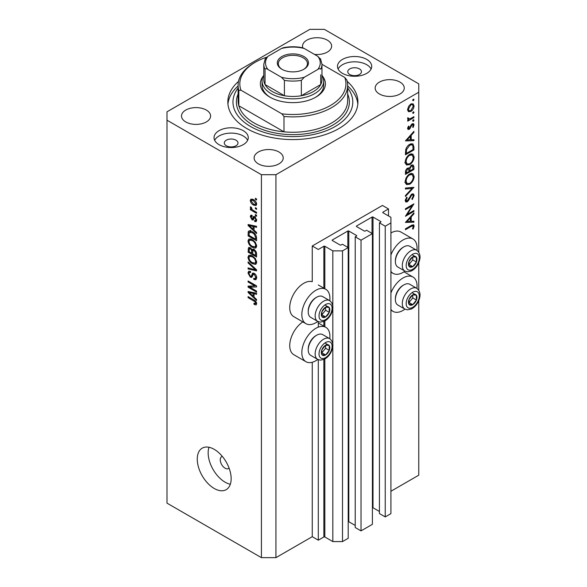 <?xml version="1.0" encoding="UTF-8"?>
<svg xmlns="http://www.w3.org/2000/svg" width="587" height="587" viewBox="0 0 587 587"><rect width="100%" height="100%" fill="white"/><g stroke="black" fill="none" stroke-linecap="round" stroke-linejoin="round"><path stroke-width="0.88" d="M388.499 208.943L382.445 205.45L312.247 245.982L318.301 249.475L323.863 246.261A0.682 0.396 0 0 1 324.831 246.261L332.822 250.869L342.507 250.869L348.194 247.589L342.382 244.236L341.054 244.999A0.682 0.396 0 0 1 340.086 244.999L332.337 240.531L332.337 239.973L347.827 231.029A0.682 0.396 0 0 1 348.795 231.029L356.544 235.497A0.682 0.396 0 0 1 356.544 236.055L355.216 236.825L361.027 240.178L372.4 233.611L366.589 230.258L365.261 231.029A0.682 0.396 0 0 1 364.292 231.029L356.544 226.553L356.544 225.995L372.041 217.051A0.682 0.396 0 0 1 373.009 217.051L380.75 221.519A0.682 0.396 0 0 1 380.75 222.084L379.422 222.847L385.233 226.2L390.92 222.921L390.92 217.329L382.929 212.714L382.929 212.156L388.499 208.943L388.499 215.928M382.929 212.156A0.682 0.396 0 0 0 382.929 212.714M379.422 222.847L379.422 513.559L385.233 516.912L390.92 513.625L390.92 222.921M385.233 516.912L385.233 226.2M372.4 507.645A0.682 0.396 0 0 1 373.009 507.755L379.422 511.46M356.544 225.995A0.682 0.396 0 0 0 356.544 226.553M355.216 236.825L355.216 527.53L361.027 530.883L372.4 524.316L372.4 233.611M361.027 530.883L361.027 240.178M348.194 521.623A0.682 0.396 0 0 1 348.795 521.733L355.216 525.438M332.337 239.973A0.682 0.396 0 0 0 332.337 240.531M275.934 557.65L275.934 174.699L418.758 92.24L418.758 83.853L324.347 29.35L309.826 29.35L167.001 111.809L167.001 503.147L261.413 557.65L275.934 557.65L312.247 536.687L318.301 540.179L323.863 536.966A0.682 0.396 0 0 1 324.831 536.966L332.822 541.581L342.507 541.581L348.194 538.294L348.194 247.589M342.507 541.581L342.507 250.869M332.822 541.581L332.822 346.565M332.822 343.931L332.822 308.549M332.822 305.915L332.822 250.869M318.301 540.179L318.301 359.692M318.301 327.142L318.301 321.676M312.247 536.687L312.247 362.267M317.802 321.441A19.855 11.461 -60 0 1 315.879 322.711A19.855 11.461 -60 0 1 305.952 323.694L293.845 316.701A19.855 11.461 -60 0 1 290.8 300.793A19.855 11.461 -60 0 1 303.772 283.294A19.855 11.461 -60 0 1 312.247 281.687L312.247 245.982M329.784 338.706A19.855 11.461 120 0 0 325.807 327.319A19.855 11.461 120 0 0 315.879 328.302A19.855 11.461 120 0 0 302.907 345.794A19.855 11.461 120 0 0 305.952 361.709A19.855 11.461 120 0 0 315.879 360.726A19.855 11.461 120 0 0 317.802 359.457M305.952 323.694A19.855 11.461 -60 0 1 302.907 307.779A19.855 11.461 -60 0 1 315.879 290.286A19.855 11.461 -60 0 1 325.807 289.303A19.855 11.461 -60 0 1 329.784 300.698M390.92 292.972A19.855 11.461 -60 0 1 403.027 277.989A19.855 11.461 -60 0 1 412.954 277.005A19.855 11.461 -60 0 1 416.931 288.393M404.949 309.144A19.855 11.461 -60 0 1 403.027 310.413A19.855 11.461 -60 0 1 393.092 311.396A19.855 11.461 -60 0 1 390.92 309.4M416.931 250.378A19.855 11.461 120 0 0 412.954 238.99A19.855 11.461 120 0 0 403.027 239.973A19.855 11.461 120 0 0 390.92 254.956M390.92 271.385A19.855 11.461 120 0 0 393.092 273.381A19.855 11.461 120 0 0 403.027 272.397A19.855 11.461 120 0 0 404.949 271.128M222.334 456.429A6.846 3.955 -120 0 0 221.673 456.686A6.846 3.955 -120 0 0 220.257 459.819A6.846 3.955 -120 0 0 223.243 466.709A6.846 3.955 -120 0 0 228.519 468.543A6.846 3.955 -120 0 0 229.077 468.096M197.261 459.115A23.964 13.839 -120 0 0 207.717 483.233A23.964 13.839 -120 0 0 226.186 489.653A23.964 13.839 -120 0 0 231.153 478.684A23.964 13.839 -120 0 0 220.69 454.565A23.964 13.839 -120 0 0 202.222 448.145A23.964 13.839 -120 0 0 197.261 459.115M208.979 447.272A23.964 13.839 -120 0 0 208.15 452.826A23.964 13.839 -120 0 0 230.324 484.246M359.449 68.899A6.846 3.955 0 0 0 351.987 68.048A6.846 3.955 0 0 0 347.761 71.695A6.846 3.955 0 0 0 349.764 74.49A6.846 3.955 0 0 0 357.226 75.349A6.846 3.955 0 0 0 361.453 71.695A6.846 3.955 0 0 0 359.449 68.899M235.989 140.183A6.846 3.955 0 0 0 228.534 139.324A6.846 3.955 0 0 0 224.3 142.979A6.846 3.955 0 0 0 226.311 145.774A6.846 3.955 0 0 0 233.773 146.625A6.846 3.955 0 0 0 237.999 142.979A6.846 3.955 0 0 0 235.989 140.183M219.046 144.651A17.118 9.884 180 0 1 214.035 137.666A17.118 9.884 180 0 1 224.601 128.531A17.118 9.884 180 0 1 243.253 130.674A17.118 9.884 180 0 1 248.264 137.666A17.118 9.884 180 0 1 237.698 146.794A17.118 9.884 180 0 1 219.046 144.651M214.666 140.322A17.118 9.884 180 0 1 243.253 135.986A17.118 9.884 180 0 1 247.641 140.322M366.714 59.397A17.118 9.884 0 0 0 348.054 57.255A17.118 9.884 0 0 0 337.488 66.39A17.118 9.884 0 0 0 342.507 73.375A17.118 9.884 0 0 0 361.159 75.518A17.118 9.884 0 0 0 371.725 66.39A17.118 9.884 0 0 0 366.714 59.397M371.094 69.039A17.118 9.884 0 0 0 366.714 64.709A17.118 9.884 0 0 0 338.119 69.039M238.513 81.41A65.047 37.553 0 0 0 227.837 102.028A65.047 37.553 0 0 0 246.885 128.582A65.047 37.553 0 0 0 317.772 136.72A65.047 37.553 0 0 0 357.923 102.028A65.047 37.553 0 0 0 347.247 81.41M314.449 54.386A14.55 8.401 0 0 0 331.633 46.124A14.55 8.401 0 0 0 327.377 40.18A14.55 8.401 0 0 0 311.521 38.36A14.55 8.401 0 0 0 302.54 46.124A14.55 8.401 0 0 0 302.841 47.833M206.338 110.062A14.55 8.401 0 0 0 190.482 108.243A14.55 8.401 0 0 0 181.5 115.999A14.55 8.401 0 0 0 185.763 121.942A14.55 8.401 0 0 0 201.62 123.762A14.55 8.401 0 0 0 210.601 115.999A14.55 8.401 0 0 0 206.338 110.062M278.957 151.989A14.55 8.401 0 0 0 263.101 150.169A14.55 8.401 0 0 0 254.12 157.932A14.55 8.401 0 0 0 258.383 163.868A14.55 8.401 0 0 0 274.239 165.688A14.55 8.401 0 0 0 283.22 157.932A14.55 8.401 0 0 0 278.957 151.989M399.996 82.107A14.55 8.401 0 0 0 384.14 80.287A14.55 8.401 0 0 0 375.159 88.05A14.55 8.401 0 0 0 379.422 93.986A14.55 8.401 0 0 0 395.278 95.813A14.55 8.401 0 0 0 404.26 88.05A14.55 8.401 0 0 0 399.996 82.107M407.261 214.365L413.916 210.52L413.916 211.401L405.441 216.287L412.111 205.795L405.441 209.64L405.441 208.767L413.916 203.872L407.261 214.365L406.762 214.072M411.839 194.033L413.424 193.901L414.136 195.508L412.279 199.551L411.854 198.971L413.263 196.007L412.771 194.833L411.832 194.921L408.493 200.563L407.202 201.855L405.83 202.001L405.228 200.585L406.659 197.151L407.18 197.643L406.094 200.182L407.165 200.996L411.839 194.033M405.235 200.365L407.165 200.996M413.916 187.319L405.441 196.476L405.441 195.53L412.118 188.412L405.441 189.007L405.441 188.067L413.916 187.319M414.136 176.511C413.901 179.791 412.426 182.359 409.719 184.223L406.505 184.575L405.228 181.735C405.448 178.426 406.93 175.836 409.675 173.957L412.844 173.627L414.136 176.511L413.131 175.939M414.136 156.949C413.901 160.222 412.426 162.79 409.719 164.654L406.505 165.006L405.228 162.166C405.448 158.857 406.93 156.267 409.675 154.396L412.844 154.065L414.136 156.949L413.131 156.369M413.916 140.66L405.441 140.909L413.916 131.378L413.916 132.332L411.201 135.348L411.201 139.779L413.916 139.699L413.916 140.66L412.338 139.743M414.026 99.519L413.321 100.737L412.61 100.333L413.321 99.108L414.026 99.519M413.321 100.737L412.61 100.333L413.321 100.737M390.92 491.26L418.758 475.191L418.758 300.72M418.758 290.183L418.758 262.705M418.758 252.168L418.758 92.24M412.954 238.99L400.848 231.997A19.855 11.461 120 0 0 390.92 232.98M302.833 321.896A19.855 11.461 120 0 0 290.631 339.418A19.855 11.461 120 0 0 293.845 354.717L305.952 361.709M408.398 111.603L407.62 109.608L408.64 106.306L410.841 104.053L413.145 103.84L414.026 105.909C413.864 108.265 412.8 110.114 410.841 111.457L408.501 111.662M414.026 112.183L413.321 113.408L412.61 112.998L413.321 111.779L414.026 112.183M413.321 113.408L412.61 112.998L413.321 113.408M407.782 119.256L408.64 119.748L407.62 118.596L407.826 117.708L409.711 118.97L413.916 116.703L413.916 117.576L407.723 121.157L407.723 120.276L408.64 119.748L408.104 119.579M407.738 117.95L408.728 118.963L407.642 118.339M414.026 120.086L413.321 121.311L412.61 120.9L413.321 119.682L414.026 120.086M413.321 121.311L412.61 120.9L413.321 121.311M409.242 129.309L408.046 129.448L407.62 128.443L408.501 126.102L409.029 126.388L408.376 128.003L409.212 128.45L411.282 124.701L412.235 123.82L413.512 123.688L414.026 124.877L413.189 127.408L412.61 127.159L413.263 125.361L412.272 124.679L409.242 129.309L407.62 128.37M407.752 127.643L409.212 128.45M411.92 124.033L412.94 124.62L411.619 124.305M409.785 144.299L412.91 143.866L413.916 146.904L413.916 149.942L405.441 154.829L405.749 149.575C406.52 147.146 407.87 145.385 409.785 144.299M413.916 166.862L413.916 169.504L405.441 174.398L405.441 172.49C405.346 170.729 406.05 169.283 407.547 168.168L409.344 168.256L411.509 165.123L413.175 164.962L413.916 166.862L412.8 166.216M409.036 167.977L408.655 167.86M413.916 222.187L405.441 222.436L413.916 212.905L413.916 213.859L411.201 216.874L411.201 221.306L413.916 221.226L413.916 222.187L412.338 221.277M413.263 226.553L412.94 225.841L411.083 226.457L405.441 229.708L405.441 228.835L411.164 225.533L413.608 224.799L414.136 226.098L413.16 229.018L412.507 228.879L413.263 226.553M249.82 287.19L256.57 291.086L256.57 292.099L248.096 287.212L248.096 286.126L254.846 285.898L248.096 282.002L248.096 280.982L256.57 285.876L256.57 286.962L249.82 287.19L251.889 286.001M253.342 273.006L252.19 273.674L254.208 273.337C255.807 274.437 256.629 275.941 256.68 277.842L255.925 279.742L253.819 279.456L253.709 278.377L255.118 278.554L255.69 277.181L254.237 274.364L253.357 274.246L251.845 277.365L250.304 277.181L247.985 272.999L248.69 271.216L250.517 271.458L250.627 272.537L249.402 272.375L248.976 273.535L250.326 276.176L251.185 276.352L252.667 273.124M248.096 261.883L256.57 269.859L256.57 270.908L248.096 268.941L248.096 267.899L255.58 269.866L248.096 262.939L248.096 261.883M256.68 262.242L255.352 264.363L252.447 263.673C249.923 262.338 248.44 260.188 247.985 257.216L248.881 255.25L252.344 255.866L255.382 258.618L256.68 262.242M255.822 264.179L256.196 263.871M256.68 245.982L255.352 248.096L252.447 247.413C249.923 246.07 248.44 243.921 247.985 240.956L248.881 238.982L252.344 239.599L255.382 242.35L256.68 245.982M255.822 247.912L256.196 247.611M254.039 230.155L256.57 232.467L256.57 233.531L248.096 225.511L248.096 224.52L256.57 226.288L256.57 227.345L254.039 226.736L254.039 230.155M255.36 198.267L256.57 198.971L256.57 199.984L255.36 199.287L255.36 198.267M167.001 120.196L261.413 174.699L275.934 174.699M261.413 557.65L261.413 174.699M253.423 199.565C255.257 200.497 256.343 202.031 256.68 204.181L256.049 205.582L253.489 205.068C251.684 204.137 250.62 202.61 250.297 200.49L250.928 199.096L253.423 199.565M255.36 207.673L256.57 208.37L256.57 209.39L255.36 208.686L255.36 207.673M253.371 210.469L256.57 212.311L256.57 213.323L250.407 209.772L250.407 208.752L251.39 209.317L250.297 207.49L250.627 206.719L251.507 207.607L252.117 209.559L253.371 210.469M255.36 214.534L256.57 215.231L256.57 216.251L255.36 215.546L255.36 214.534M252.168 216.376L251.177 217.073L251.933 218.782L252.439 218.753L253.445 216.471L254.692 216.691L256.68 220.242L256.152 221.629L254.699 221.519L254.589 220.441L255.47 220.521L255.8 219.663L254.839 217.792L254.281 217.704L253.173 220L252.05 219.868L250.297 216.596L250.84 215.172L252.058 215.297L252.168 216.376L251.449 216.317L252.124 215.928M251.933 218.782L254.861 217.359L255.213 216.42M252.285 231.689C254.795 232.966 256.218 235.027 256.57 237.889L256.57 240.773L248.096 235.879L248.25 231.652L248.8 230.962L252.285 231.689M252.953 249.218L251.999 249.768L254.083 249.629C255.727 250.656 256.556 252.124 256.57 254.024L256.57 257.033L248.096 252.139L248.653 247.472L250.223 247.655L251.999 249.768L252.373 249.343M254.039 297.117L256.57 299.429L256.57 300.485L248.096 292.473L248.096 291.482L256.57 293.243L256.57 294.3L254.039 293.698L254.039 297.117M256.68 303.78L256.079 304.961L254.039 304.36L253.929 303.281L255.69 303.156L255.052 301.777L248.096 297.631L248.096 296.611L253.848 299.935C255.448 300.661 256.394 301.945 256.68 303.78M256.6 303.046L255.455 303.699L256.497 302.694M256.24 198.78L255.36 199.287M254.465 204.503L253.489 205.068M252.608 199.162L250.297 200.49M251.177 201.025L253.481 204.049L255.404 204.481L255.8 203.645L253.481 200.622L251.559 200.196L251.177 201.025M254.31 200.145L253.481 200.622M256.548 203.212L255.8 203.645M256.24 208.18L255.36 208.686M251.287 209.258L250.407 209.772M250.994 207.086L250.297 207.49M256.24 215.04L255.36 215.546M256.673 220.382L254.699 221.519M256.556 219.222L255.8 219.663M255.558 217.381L254.839 217.792M255.294 217.124L254.281 217.704M253.819 218.848L252.05 219.868M252.087 215.568L250.297 216.596M254.347 217.381L254.861 217.359L254.347 217.381M249.358 224.784L248.096 225.511M255.279 226.017L254.039 226.736M250.583 226.905L253.048 229.253L253.048 226.501L248.976 225.525L250.583 226.905M254.039 228.681L253.048 229.253M250.018 224.924L248.976 225.525M254.252 225.804L253.048 226.501M249.086 235.306L248.096 235.879M250.517 231.726L250.671 230.258M249.783 230.772L248.25 231.652M249.086 235.431L255.58 239.18L255.58 237.434L254.347 234.286L252.271 232.701L249.255 232.43L249.086 235.431M256.57 238.608L255.58 239.18M251.207 231.146L249.255 232.43M253.114 232.217L252.271 232.701M255.007 233.897L254.347 234.286M256.497 236.906L255.58 237.434M256.614 246.709L255.734 246.445M253.401 246.856L252.447 247.413M250.407 239.635L247.985 240.956M250.407 239.555L250.48 238.828M248.976 241.521C249.343 243.803 250.502 245.432 252.454 246.401L255.015 246.863L255.69 245.417C255.33 243.187 254.208 241.587 252.315 240.604L249.644 240.076L248.976 241.521M251.61 239.217L250.4 239.922M253.151 240.12L252.315 240.604M256.563 244.911L255.69 245.417M249.086 251.574L248.096 252.139M254.039 249.967L253.958 248.917M249.086 251.698L251.618 253.158L251.537 250.319L250.363 248.749L249.409 248.595L249.086 251.698M252.608 252.586L251.618 253.158M251.082 248.338L250.363 248.749M253.32 249.284L251.537 250.319M252.608 253.731L255.58 255.448L255.47 252.381L254.09 250.649L252.99 250.48L252.608 253.731M256.57 254.875L255.58 255.448M254.875 250.194L254.09 250.649M256.196 251.962L255.47 252.381M256.475 252.909L255.58 253.43M256.614 262.976L255.734 262.712M253.401 263.115L252.447 263.673M250.407 255.895L247.985 257.216M250.407 255.822L250.48 255.088M248.976 257.781C249.343 260.063 250.502 261.692 252.454 262.668L255.015 263.123L255.69 261.677C255.33 259.454 254.208 257.847 252.315 256.864L249.644 256.336L248.976 257.781M251.61 255.484L250.4 256.181M253.151 256.38L252.315 256.864M256.563 261.171L255.69 261.677M249.35 268.222L248.096 268.941M256.196 269.506L255.58 269.866M248.793 262.543L248.096 262.939M256.658 278.275L253.819 279.456M256.556 276.675L255.69 277.181M255 273.924L254.237 274.364M252.652 275.824L250.304 277.181M250.414 271.796L247.985 272.999M252.762 275.442L251.185 276.352M254.156 273.784L254.259 273.366M251.361 286.302L250.898 286.03M250.084 286.06L248.096 287.212M255.727 285.392L254.846 285.898M248.976 281.496L248.096 282.002M256.196 285.664L255.206 285.693M249.358 291.746L248.096 292.473M255.279 292.979L254.039 293.698M250.583 293.867L253.048 296.208L253.048 293.456L248.976 292.48L250.583 293.867M254.039 295.635L253.048 296.208M250.018 291.878L248.976 292.48M254.252 292.766L253.048 293.456M255.096 303.75L254.039 304.36M255.734 301.38L255.052 301.777M248.976 297.117L248.096 297.631M411.538 103.73L411.59 104.185M413.094 105.374L414.026 105.909M409.902 110.914L410.841 111.457M408.148 110.202L407.686 110.393M410.841 104.926L408.376 109.175L409.102 110.752L410.841 110.576L413.263 106.35L412.573 104.75L410.152 104.53M407.686 108.771L408.376 109.175M413.16 117.143L413.916 117.576M412.213 123.835L414.026 124.877M412.646 127.1L413.189 127.408M411.12 124.936L411.678 125.258M410.452 126.374L411.039 126.711M409.616 128.098L410.196 128.428M413.351 132.002L413.916 132.332M410.636 135.017L411.201 135.348M410.335 139.28L411.201 139.779M410.335 136.309L407.092 139.904L410.335 139.801L410.335 136.309L409.77 135.986M406.534 139.574L407.092 139.904M413.05 149.436L413.916 149.942M411.311 143.676L411.443 144.431M406.314 153.449L413.05 149.56L412.83 145.767L412.14 144.835L409.785 145.172L406.549 149.619L406.314 153.449L405.441 152.95M405.852 149.215L406.549 149.619M409.066 144.762L409.785 145.172M408.86 164.162L409.719 164.654M406.49 163.648L405.544 163.876M411.399 153.772L411.656 154.689M409.675 155.276C407.466 156.817 406.277 158.93 406.094 161.623L407.187 164.052L409.711 163.78C411.913 162.247 413.094 160.148 413.263 157.485L412.169 154.983L409.675 155.276L408.963 154.865M405.294 161.161L406.094 161.623M413.05 169.005L413.916 169.504M406.314 171.83L406.314 173.018L409.029 171.448L408.515 168.946L407.561 169.034L406.314 171.83L405.514 171.367M405.441 172.519L406.314 173.018M406.894 168.652L407.561 169.034M409.895 170.369L409.895 170.949L413.05 169.129L412.507 165.923L411.509 166.004L409.997 168.476L409.895 170.369L408.97 169.834M409.022 170.443L409.895 170.949M409.381 168.124L409.997 168.476M410.841 165.615L411.509 166.004M408.86 183.731L409.719 184.223M406.49 183.21L405.544 183.445M411.399 173.341L411.656 174.251M409.675 174.838C407.466 176.386 406.277 178.499 406.094 181.192L407.187 183.614L409.711 183.349C411.913 181.809 413.094 179.71 413.263 177.054L412.169 174.552L409.675 174.838L408.963 174.427M405.294 180.73L406.094 181.192M410.709 187.598L412.118 188.412M411.714 194.216L414.136 195.508M411.179 194.546L411.832 194.921M410.445 195.427L410.995 195.75M407.943 200.24L408.493 200.563M405.228 200.717L407.202 201.855M406.564 197.283L407.18 197.643M405.331 199.741L406.094 200.182M413.16 210.96L413.916 211.401M411.355 205.355L412.111 205.795M413.351 213.529L413.916 213.859M410.636 216.544L411.201 216.874M410.357 220.822L411.201 221.306M410.335 217.836L407.092 221.431L410.335 221.336L410.335 217.836L409.77 217.513M406.534 221.101L407.092 221.431M412.199 224.982L414.136 226.098M412.588 228.695L413.16 229.018M414.774 294.329A5.987 3.456 120 0 0 412.654 294.931A5.987 3.456 120 0 0 409.007 299.531A5.987 3.456 120 0 0 409.066 304.389A5.987 3.456 120 0 0 412.764 304.646A5.987 3.456 120 0 0 416.403 300.045A5.987 3.456 120 0 0 416.344 295.188A5.987 3.456 120 0 0 414.774 294.329M414.334 294.968L412.654 294.931L409.007 299.531L409.066 304.389L412.764 304.646L416.403 300.045L416.344 295.188L414.334 294.968M395.374 299.568L395.374 298.614A10.815 6.244 -60 0 1 403.027 285.363L403.849 284.893A11.982 6.919 120 0 0 395.374 299.568A11.982 6.919 120 0 0 397.854 305.049L404.781 309.048A11.982 6.919 -60 0 1 404.017 296.662A11.982 6.919 -60 0 1 414.914 287.747A11.982 6.919 -60 0 1 416.763 288.298L409.836 284.299A11.982 6.919 120 0 0 407.987 283.748A11.982 6.919 120 0 0 403.849 284.893M408.897 302.532L412.771 297.947L412.734 294.923M409.132 302.554L412.764 304.646M412.771 297.947L416.403 300.045M412.72 293.089L416.344 295.188M327.627 344.642A5.987 3.456 120 0 0 325.506 345.244A5.987 3.456 120 0 0 321.867 349.845A5.987 3.456 120 0 0 321.918 354.702A5.987 3.456 120 0 0 325.616 354.959A5.987 3.456 120 0 0 329.256 350.358A5.987 3.456 120 0 0 329.197 345.501A5.987 3.456 120 0 0 327.627 344.642M327.194 345.281L325.506 345.244L321.867 349.845L321.918 354.702L325.616 354.959L329.256 350.358L329.197 345.501L327.194 345.281M308.226 349.881L308.226 348.927A10.815 6.244 -60 0 1 315.879 335.676L316.701 335.206A11.982 6.919 120 0 0 308.226 349.881A11.982 6.919 120 0 0 310.706 355.362L317.633 359.361A11.982 6.919 -60 0 1 316.87 346.976A11.982 6.919 -60 0 1 327.766 338.061A11.982 6.919 -60 0 1 329.615 338.611L322.689 334.612A11.982 6.919 120 0 0 320.84 334.062A11.982 6.919 120 0 0 316.701 335.206M321.749 352.853L325.624 348.267L325.587 345.244M321.984 352.868L325.616 354.959M325.624 348.267L329.256 350.358M325.572 343.402L329.197 345.501M327.627 306.627A5.987 3.456 120 0 0 325.506 307.228A5.987 3.456 120 0 0 321.867 311.829A5.987 3.456 120 0 0 321.918 316.687A5.987 3.456 120 0 0 325.616 316.951A5.987 3.456 120 0 0 329.256 312.343A5.987 3.456 120 0 0 329.197 307.485A5.987 3.456 120 0 0 327.627 306.627M327.194 307.265L325.506 307.228L321.867 311.829L321.918 316.687L325.616 316.951L329.256 312.343L329.197 307.485L327.194 307.265M308.226 311.866L308.226 310.912A10.815 6.244 -60 0 1 315.879 297.668L316.701 297.191A11.982 6.919 120 0 0 308.226 311.866A11.982 6.919 120 0 0 310.706 317.347L317.633 321.346A11.982 6.919 -60 0 1 316.87 308.967A11.982 6.919 -60 0 1 327.766 300.045A11.982 6.919 -60 0 1 329.615 300.595L322.689 296.596A11.982 6.919 120 0 0 320.84 296.046A11.982 6.919 120 0 0 316.701 297.191M321.749 314.837L325.624 310.252L325.587 307.228M321.984 314.852L325.616 316.951M325.624 310.252L329.256 312.343M325.572 305.387L329.197 307.485M414.774 256.314A5.987 3.456 120 0 0 412.654 256.915A5.987 3.456 120 0 0 409.007 261.516A5.987 3.456 120 0 0 409.066 266.373A5.987 3.456 120 0 0 412.764 266.63A5.987 3.456 120 0 0 416.403 262.029A5.987 3.456 120 0 0 416.344 257.172A5.987 3.456 120 0 0 414.774 256.314M414.334 256.952L412.654 256.915L409.007 261.516L409.066 266.373L412.764 266.63L416.403 262.029L416.344 257.172L414.334 256.952M395.374 261.553L395.374 260.599A10.815 6.244 -60 0 1 403.027 247.347L403.849 246.878A11.982 6.919 120 0 0 395.374 261.553A11.982 6.919 120 0 0 397.854 267.034L404.781 271.033A11.982 6.919 -60 0 1 404.017 258.647A11.982 6.919 -60 0 1 414.914 249.732A11.982 6.919 -60 0 1 416.763 250.282L409.836 246.283A11.982 6.919 120 0 0 407.987 245.733A11.982 6.919 120 0 0 403.849 246.878M408.897 264.524L412.771 259.931L412.734 256.915M409.132 264.539L412.764 266.63M412.771 259.931L416.403 262.029M412.72 255.074L416.344 257.172M322.417 75.994A32.52 18.777 180 0 1 315.879 97.134A32.52 18.777 180 0 1 269.881 97.134L269.881 97.134A32.52 18.777 180 0 1 263.343 75.994M321.977 75.217A30.81 17.786 180 0 1 323.694 81.065A30.81 17.786 180 0 1 304.668 97.493A30.81 17.786 180 0 1 271.091 93.641A30.81 17.786 180 0 1 262.066 81.065L262.066 85.254A30.81 17.786 0 0 0 270.504 97.486M238.102 85.254L238.102 100.626A54.774 31.625 0 0 0 238.828 105.763A54.774 31.625 0 0 0 254.149 122.991A54.774 31.625 0 0 0 283.991 131.833L238.828 105.763L238.828 90.383A54.774 31.625 180 0 1 238.102 85.254A54.774 31.625 180 0 1 254.149 62.89L255.36 62.193A53.065 30.634 0 0 0 240.978 90.229L238.828 90.383M238.102 88.013A59.911 34.589 0 0 0 250.517 126.484A59.911 34.589 0 0 0 326.768 130.549A59.911 34.589 0 0 0 347.658 88.013M347.658 85.966A65.047 37.553 180 0 1 357.821 104.119M283.991 116.461L281.841 113.819A53.065 30.634 0 0 0 344.782 77.484L346.932 80.118A54.774 31.625 180 0 1 347.658 85.254A54.774 31.625 180 0 1 283.991 116.461L283.991 131.833A54.774 31.625 0 0 0 347.658 100.626L347.658 85.254M344.782 77.484L321.977 64.321M266.593 57.247A53.065 30.634 0 0 0 255.36 62.193M281.841 113.819L240.978 90.229M227.932 104.119A65.047 37.553 180 0 1 238.102 85.966M315.256 97.486A30.81 17.786 0 0 0 323.694 85.254L323.694 81.065M281.863 69.251L281.863 69.251A15.578 8.996 180 0 1 281.863 56.535A15.578 8.996 180 0 1 303.897 56.535A15.578 8.996 180 0 1 303.897 69.251A15.578 8.996 180 0 1 281.863 69.251M303.516 69.464A14.55 8.401 0 0 0 307.427 63.734A14.55 8.401 0 0 0 303.171 57.79A14.55 8.401 0 0 0 287.314 55.97A14.55 8.401 0 0 0 278.333 63.734A14.55 8.401 0 0 0 282.237 69.464M267.988 69.486C266.674 68.54 265.691 68.437 265.038 69.178A29.101 16.803 180 0 1 263.783 64.291L263.783 79.663A29.101 16.803 0 0 0 265.038 84.557A29.101 16.803 0 0 0 272.302 91.543A29.101 16.803 0 0 0 284.409 95.732A29.101 16.803 0 0 0 301.351 95.732A29.101 16.803 0 0 0 320.715 84.557A29.101 16.803 0 0 0 321.977 79.663L321.977 64.291A29.101 16.803 180 0 1 320.715 69.178C320.062 68.444 319.079 68.54 317.772 69.486A27.391 15.812 0 0 0 317.772 56.301L304.293 48.516A27.391 15.812 0 0 0 281.466 48.516L267.988 56.301A27.391 15.812 0 0 0 267.988 69.486L281.466 77.264A27.391 15.812 0 0 0 304.293 77.264L317.772 69.486M265.038 69.178L265.038 84.557L284.409 95.732L284.409 80.36L281.466 77.264M262.066 81.065A30.81 17.786 180 0 1 263.783 75.217M304.293 77.264L301.351 80.36L301.351 95.732L320.715 84.557L320.715 74.769M281.466 48.516L283.33 47.723C289.699 46.446 296.061 46.446 302.43 47.723L304.293 48.516M317.772 56.301L320.715 59.397M265.038 59.397L267.988 56.301M380.75 222.084L380.75 221.519M373.009 507.755L373.009 217.051M372.041 233.399L372.041 217.051M356.544 236.055L356.544 235.497M348.795 521.733L348.795 231.029M347.827 247.376L347.827 231.029M324.831 536.966L324.831 358.995M324.831 326.754L324.831 320.979M324.831 288.738L324.831 246.261M323.863 536.966L323.863 359.471M323.863 326.196L323.863 321.456M323.863 288.18L323.863 246.261M254.721 216.706L252.792 217.821M251.874 225.305L250.722 225.973M249.24 232.459L248.096 233.12M250.414 247.773L248.096 249.108M252.784 250.686L251.618 251.361M254.897 268.288L254.244 268.67M254.171 273.725L251.75 275.12M251.874 292.267L250.722 292.935M254.743 300.507L253.914 300.984M412.954 146.346L413.916 146.904M405.448 152.268L406.314 152.759M409.08 197.966L409.645 198.296M410.32 226.017L411.083 226.457M415.904 291.357A9.245 5.334 120 0 0 407.004 299.392A9.245 5.334 120 0 0 409.513 308.219A9.245 5.334 120 0 0 418.406 300.184A9.245 5.334 120 0 0 415.904 291.357M328.757 341.671A9.245 5.334 120 0 0 319.856 349.705A9.245 5.334 120 0 0 322.366 358.532A9.245 5.334 120 0 0 331.259 350.498A9.245 5.334 120 0 0 328.757 341.671M328.757 303.655A9.245 5.334 120 0 0 319.856 311.69A9.245 5.334 120 0 0 322.366 320.517A9.245 5.334 120 0 0 331.259 312.482A9.245 5.334 120 0 0 328.757 303.655M415.904 253.342A9.245 5.334 120 0 0 407.004 261.376A9.245 5.334 120 0 0 409.513 270.203A9.245 5.334 120 0 0 418.406 262.169A9.245 5.334 120 0 0 415.904 253.342M347.658 94.059A56.484 32.615 180 0 1 320.759 130.387A56.484 32.615 180 0 1 252.938 125.082A56.484 32.615 180 0 1 238.102 94.059M301.351 80.36A29.101 16.803 180 0 1 284.409 80.36M318.301 322.982L325.807 327.319M403.966 271.818L412.954 277.005M390.92 272.126L393.092 273.381M251.559 200.196L253.026 199.353M255.404 204.481L256.651 203.762M255.47 220.521L256.658 219.839M252.344 218.834L254.765 217.432M249.644 240.076L251.331 239.1M255.015 246.863L256.673 245.902M249.409 248.595L250.605 247.905M252.99 250.48L254.266 249.739M249.644 256.336L251.331 255.36M255.015 263.123L256.673 262.169M255.118 278.554L256.673 277.658M253.357 274.246L254.553 273.557M249.402 272.375L250.546 271.715M390.92 310.141L393.092 311.396M318.301 284.966L325.807 289.303M412.573 104.75L411.113 103.906M409.102 110.752L407.627 109.894M408.603 128.494L407.672 127.959M412.14 144.835L410.548 143.918M412.169 154.983L410.474 154.007M407.187 164.052L404.773 162.65M408.515 168.946L407.363 168.278M412.507 165.923L411.326 165.24M412.169 174.552L410.474 173.576M407.187 183.614L404.773 182.219M412.771 194.833L411.634 194.172M412.94 225.841L411.795 225.181M404.781 309.048L407.385 309.833L411.208 309.07C413.806 307.823 415.978 305.724 417.717 302.789C421.092 296.376 420.776 291.541 416.763 288.298M317.633 359.361L320.238 360.147L324.061 359.383C326.658 358.136 328.83 356.038 330.569 353.11C333.944 346.69 333.629 341.854 329.615 338.611M317.633 321.346L320.238 322.131L324.061 321.368C326.658 320.12 328.83 318.022 330.569 315.094C333.944 308.674 333.629 303.839 329.615 300.595M404.781 271.033L407.385 271.818L411.208 271.055C413.806 269.807 415.978 267.709 417.717 264.781C421.092 258.361 420.776 253.525 416.763 250.282M265.243 58.737L263.783 64.291M320.509 58.737L321.977 64.291"/></g></svg>
